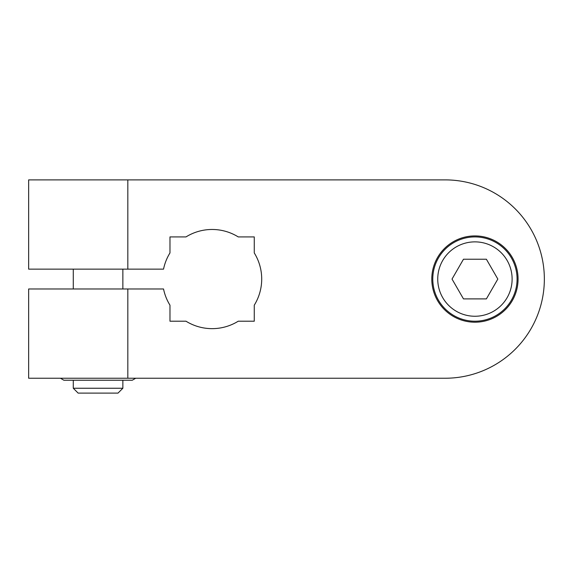 <?xml version="1.0" encoding="UTF-8"?>
<svg xmlns="http://www.w3.org/2000/svg" width="573" height="573" viewBox="0 0 573 573"><rect width="100%" height="100%" fill="white"/><g stroke="black" fill="none" stroke-linecap="round" stroke-linejoin="round"><path stroke-width="0.86" d="M409.466 179.886L445.178 179.886A99.172 99.172 0 0 1 544.35 279.065A99.172 99.172 0 0 1 445.178 378.237L409.466 378.237M445.178 378.237L127.822 378.237L127.822 288.978L28.65 288.978L28.65 378.237L127.822 378.237M127.822 269.145L127.822 179.886L28.65 179.886L28.65 269.145L163.534 269.145A49.586 49.586 0 0 1 169.973 252.944L169.973 236.914L185.996 236.914A49.586 49.586 0 0 1 238.239 236.914L254.269 236.914L254.269 252.944A49.586 49.586 0 0 1 254.269 305.18L254.269 321.209L238.239 321.209A49.586 49.586 0 0 1 185.996 321.209L169.973 321.209L169.973 305.18A49.586 49.586 0 0 1 163.534 288.978L127.822 288.978M518.071 279.065A43.14 43.14 0 0 1 474.931 322.205A43.14 43.14 0 0 1 431.791 279.065A43.14 43.14 0 0 1 474.931 235.918A43.14 43.14 0 0 1 518.071 279.065M127.822 179.886L445.178 179.886M135.722 378.237L132.284 380.221L63.854 380.221L60.423 378.237M122.866 380.221L122.866 388.243L73.28 388.243L73.28 380.221M122.866 269.145L122.866 288.978M73.28 388.243L78.143 393.114L117.995 393.114L122.866 388.243M474.931 236.914A42.151 42.151 0 0 0 432.78 279.065A42.151 42.151 0 0 0 474.931 321.209A42.151 42.151 0 0 0 517.075 279.065A42.151 42.151 0 0 0 474.931 236.914M463.478 259.225L486.384 259.225L497.83 279.065L486.384 298.898L463.478 298.898L452.025 279.065L463.478 259.225M512.119 279.065A37.188 37.188 0 0 1 474.931 316.253A37.188 37.188 0 0 1 437.736 279.065A37.188 37.188 0 0 1 474.931 241.87A37.188 37.188 0 0 1 512.119 279.065M73.28 269.145L73.28 288.978"/></g></svg>
